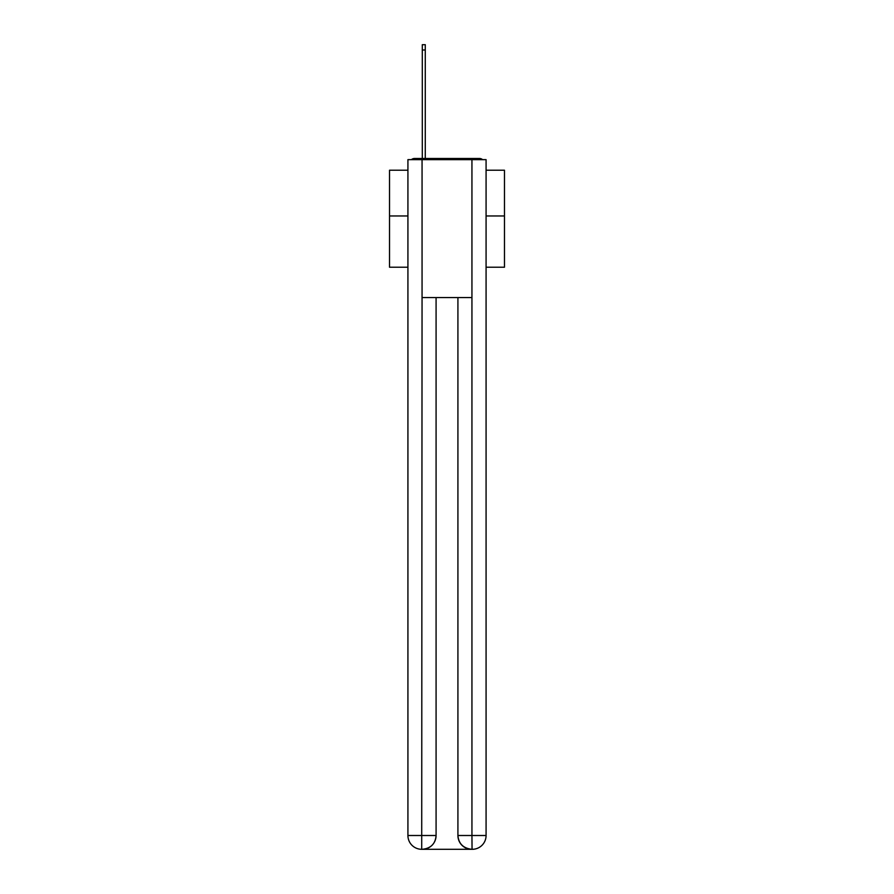 <?xml version="1.0" encoding="UTF-8"?>
<svg xmlns="http://www.w3.org/2000/svg" width="894" height="894" viewBox="0 0 894 894"><rect width="100%" height="100%" fill="white"/><g stroke="black" fill="none" stroke-linecap="round" stroke-linejoin="round"><path stroke-width="1.34" d="M486.079 267.228L504.473 267.228L504.473 170.218L486.079 170.218M407.921 215.968L389.527 215.968L389.527 170.218L407.921 170.218M389.527 215.968L389.527 267.228L407.921 267.228M482.57 159.646A4.593 4.593 0 0 0 479.53 158.495L414.47 158.495A4.593 4.593 0 0 0 411.43 159.646M504.473 215.968L486.079 215.968M414.47 158.495L422.292 158.495L422.292 44.7L425.276 44.7L425.276 49.986L422.292 49.986M425.276 49.986L425.276 158.495L429.064 158.495M464.936 158.495L479.53 158.495M422.057 159.646L407.921 159.646L407.921 835.51A13.79 13.79 0 0 0 421.711 849.3L422.057 297.579L471.943 297.579L471.943 159.646L422.057 159.646L422.057 297.579M471.943 159.646L486.079 159.646L486.079 835.51A13.79 13.79 0 0 1 472.289 849.3L471.708 849.3A13.79 13.79 0 0 1 457.918 835.51L457.918 297.579L457.918 835.51C458.622 843.634 463.215 848.238 471.708 849.3L422.046 849.3M436.082 297.579L436.082 835.51A13.79 13.79 0 0 1 422.292 849.3C430.819 848.406 435.412 843.813 436.082 835.51L436.082 297.579M457.918 835.51L471.943 835.51L472.054 849.3M407.921 835.51A13.79 13.79 0 0 0 421.711 849.3A13.79 13.79 0 0 1 407.921 835.51L436.082 835.51M471.943 297.579L471.943 835.51L486.079 835.51"/></g></svg>
